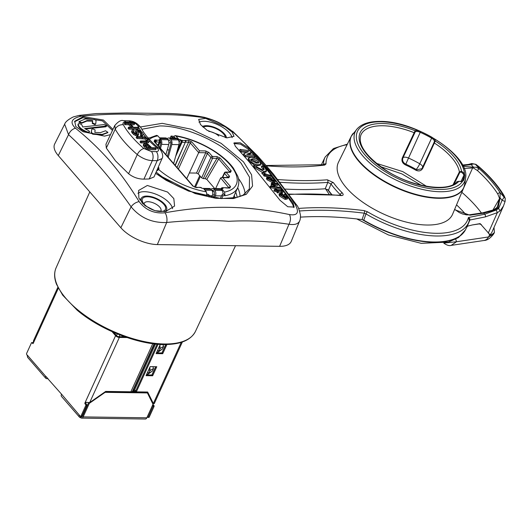 <?xml version="1.0" encoding="UTF-8"?>
<svg xmlns="http://www.w3.org/2000/svg" width="532" height="532" viewBox="0 0 532 532"><rect width="100%" height="100%" fill="white"/><g stroke="black" fill="none" stroke-linecap="round" stroke-linejoin="round"><path stroke-width="0.8" d="M433.952 241.994A79.055 35.398 24.5 0 0 465.407 229.93A79.055 35.398 24.5 0 0 466.152 228.401L468.659 222.436A78.862 35.312 -155.5 0 1 436.459 235.995A78.862 35.312 -155.5 0 1 436.38 235.995A78.862 35.312 -155.5 0 1 365.969 213.911L363.775 220.188A79.055 35.398 24.5 0 0 433.793 241.994A79.055 35.398 24.5 0 0 433.952 241.994M331.815 194.519A79.055 35.398 -155.5 0 1 328.463 190.263L325.232 188.767A322.691 144.485 24.5 0 1 285.425 189.099M321.574 164.554A79.029 35.385 24.5 0 0 321.521 164.694A79.029 35.385 24.5 0 0 321.414 164.987A79.055 35.398 -155.5 0 1 321.621 164.408A79.055 35.398 -155.5 0 1 322.292 162.839L325.145 157.033L333.464 148.548L347.369 144.145M467.129 226.08A3.917 1.815 -150.9 0 1 467.502 225.927M467.748 225.874A3.917 1.815 -150.9 0 1 467.794 225.867L466.431 227.729M451.169 245.392L456.503 241.741L455.758 239.207M481.334 224.524L479.206 223.925L472.316 224.95L480.157 223.613L490.238 235.031L491.375 234.931L494.394 232.57L494.002 227.463M489.387 234.506L489.686 234.785L488.536 236.959L456.503 241.741L444.207 243.064M483.947 240.497A9.795 7.209 -98.5 0 0 484.14 240.464A9.795 7.209 -98.5 0 0 488.536 236.959L493.649 233.98C490.371 238.263 487.139 240.437 483.947 240.497L451.242 245.378C449.467 246.023 447.066 245.345 444.047 243.343L443.801 243.131M489.127 234.2L489.799 234.526L490.657 234.1L491.375 234.931M466.85 226.359L472.316 224.95M467.409 225.94L469.909 220.015A2.288 1.037 22.9 0 0 469.39 220.334M462.787 165.558L471.259 164.694L473.148 163.956L475.887 164.335L478.813 166.583A1.962 0.971 131.1 0 0 478.255 166.463A119.54 53.526 -155.5 0 1 503.199 195.237L504.09 197.319L502.088 200.251L498.69 208.384L496.263 210.027L497.327 212.647L485.29 216.91L469.909 220.015L469.756 218.625L468.406 217.522A76.907 34.434 -155.5 0 1 436.18 233.302A76.907 34.434 -155.5 0 1 367.439 211.769A1.962 0.406 120.5 0 0 365.969 213.911L364.267 213.186L362.053 219.576L363.775 220.188M496.263 210.027L484.679 214.23L468.406 217.522L469.35 220.434M353.321 133.193A61.798 27.671 24.5 0 0 359.299 161.276A61.798 27.671 24.5 0 0 421.896 195.843A61.798 27.671 24.5 0 0 464.775 183.986L465.553 178.213A60.096 26.913 -155.5 0 1 440.15 191.733A60.096 26.913 -155.5 0 1 362.977 156.129A60.096 26.913 -155.5 0 1 357.165 128.817L351.2 136.352L338.478 162.233A62.709 28.076 24.5 0 0 346.465 187.869A62.709 28.076 24.5 0 0 406.534 222.15A62.709 28.076 24.5 0 0 452.592 214.243L463.778 187.663A61.865 27.704 -155.5 0 1 418.345 195.463A61.865 27.704 -155.5 0 1 359.08 161.642A61.865 27.704 -155.5 0 1 351.2 136.352A61.865 27.704 -155.5 0 1 352.137 134.749M454.528 209.641L469.956 215.214L483.748 213.152L494.428 210.187L498.105 207.713L499.987 198.522L499.415 198.815L497.46 206.562L496.662 207.746M340.693 195.237L340.181 194.552A1.962 1.104 -45.6 0 1 342.289 192.89A76.907 34.434 -155.5 0 1 333.365 182.602A1.962 1.383 144.5 0 0 331.03 183.999L327.825 182.39A1.962 1.357 -94.3 0 0 327.34 179.809A320.098 143.327 -155.5 0 1 277.897 179.543M289.421 194.486A320.098 143.327 -155.5 0 1 341.019 195.577A1.962 1.077 -84.8 0 0 340.467 195.224L289.135 194.094M300.487 217.123A293.95 131.617 -155.5 0 1 362.053 219.576M64.658 124.169L54.703 143.933A28.415 12.721 24.5 0 0 58.294 155.597L120.85 227.736A28.415 12.721 24.5 0 0 157.339 244.574L279.626 246.329A28.415 12.721 24.5 0 0 291.25 241.395L299.629 220.933C300.161 220.102 300.447 218.24 300.494 215.36C299.297 209.701 298.026 206.276 296.683 205.073L294.814 203.823C299.589 212.308 297.814 215.892 289.481 214.562C247.008 205.638 209.043 204.767 165.113 212.773C154.233 213.824 145.562 210.093 139.105 201.588C129.815 186.459 120.185 173.086 110.23 161.462C99.763 149.525 88.166 138.426 75.444 128.172C69.459 122.327 71.428 118.33 81.349 116.169C105.13 113.948 127.115 113.529 147.298 114.912C166.988 114.001 186.459 115.012 205.718 117.958C215.008 120.392 223.487 124.541 231.154 130.406C242.672 140.648 253.338 151.733 263.16 163.663C273.767 175.294 284.314 188.68 294.814 203.823M208.77 131.384A9.144 4.096 -155.5 0 1 218.792 136.019M203.177 127.294A12.682 5.679 -155.5 0 1 207.261 126.383A12.682 5.679 -155.5 0 1 219.118 130.247A12.682 5.679 -155.5 0 1 225.428 137.675M226.519 137.828A13.879 6.218 24.5 0 0 206.655 125.685A13.879 6.218 -155.5 0 0 202.386 126.563M232.158 137.662A19.598 8.771 24.5 0 0 204.261 121.303A19.598 8.771 24.5 0 0 198.955 122.174M205.591 118.39L198.649 119.421L200.484 124.521L207.121 130.327L226.851 137.868L234.007 136.352L232.191 132.149L225.056 126.716L205.591 118.39M105.954 144.252L106.32 148.056L115.497 160.857L128.591 173.745C133.206 177.349 138.313 179.144 143.919 179.124L149.199 178.971L153.994 176.963M140.501 126.968L162.213 123.331L191.493 129.283L221.086 143.308L243.437 161.808L251.576 174.755L252.574 186.034L246.309 194.32L233.468 198.542L215.719 198.323L195.098 193.548L155.53 173.452M249.269 161.994L235.344 146.253L234.013 142.882L240.245 142.795L248.843 148.155L262.894 163.617L293.112 203.098L294.156 207.101L287.759 206.735L280.025 200.305L249.269 161.994M112.957 129.376L103.401 120.039L83.285 116.641L74.719 121.243L75.797 126.536L82.945 131.71L104.545 136.119L110.49 134.616M74.507 121.808L82.786 117.738L102.47 120.897L112.465 130.42M78.098 124.322L77.958 124.628C78.31 127.54 81.336 130.154 87.035 132.481L88.645 132.694L89.622 131.756L88.891 132.149L87.281 131.936C81.576 129.602 78.556 126.982 78.211 124.082L78.237 123.923M85.233 128.977L105.788 126.822L106.726 125.978L84.621 128.564L88.704 130.706L89.622 131.756M79.215 121.522L85.26 118.982L94.496 119.434L96.079 120.525L95.787 123.604L95.048 124.056L92.495 122.885L92.714 120.598L87.122 120.505L81.742 122.746L79.215 121.522L78.889 122.18L81.489 123.291L86.876 121.05L92.468 121.136L92.249 123.424L94.802 124.594L95.514 124.249M91.677 129.562L91.205 133.047L92.754 134.197L101.851 134.962L107.797 132.648M77.958 124.628L78.975 123.51L81.602 124.475L82.786 126.968L104.265 124.548L106.726 125.978M95.787 123.604L95.507 124.262M92.714 120.598L92.468 121.136M91.584 129.775L92.581 128.751L95.115 129.961L94.836 132.388L100.342 132.654L105.569 130.759L107.93 132.348L102.097 134.43L93 133.658L91.451 132.508L91.617 129.648M147.357 185.469L167.533 192.025L173.818 198.582L174.576 206.057L165.605 211.55L154.958 210.699L145.023 205.678L138.872 198.077L138.606 190.483L147.357 185.469M172.548 208.69A19.598 8.771 24.5 0 0 144.524 191.686A19.598 8.771 24.5 0 0 137.928 193.296M164.415 211.689A13.879 6.218 24.5 0 0 166.749 209.262A13.879 6.218 24.5 0 0 160.604 200.757A13.879 6.218 24.5 0 0 146.918 196.069A13.879 6.218 -155.5 0 0 141.632 197.811L139.889 200.045M143.168 204.075A13.879 6.218 -155.5 0 1 141.632 197.811M160.305 211.51A12.682 5.679 -155.5 0 1 142.749 202.173A12.682 5.679 -155.5 0 1 147.524 196.767A12.682 5.679 -155.5 0 1 162.852 203.284A12.682 5.679 -155.5 0 1 162.726 211.277A12.682 5.679 -155.5 0 1 160.305 211.51M160.378 211.51A9.144 4.096 24.5 0 0 160.923 210.805A9.144 4.096 24.5 0 0 157.392 205.053A9.144 4.096 24.5 0 0 147.996 201.701A9.144 4.096 24.5 0 0 144.278 203.224A9.144 4.096 24.5 0 0 144.112 204.095M155.603 173.286L166.124 180.321L188.601 191.101L221.106 198.569L236.494 197.512L243.058 195.158L249.335 188.933L249.528 177.236L241.182 163.377C224.823 143.733 185.848 125.698 159.846 125.938M159.853 125.944L141.811 129.249M245.092 193.921A63.235 28.316 24.5 0 0 238.416 178.486M149.233 137.848A63.235 28.316 24.5 0 0 148.056 137.948M234.24 195.47A57.808 25.882 -155.5 0 1 235.058 197.818M165.911 154.646L168.744 144.485A3.917 2.454 -89.2 0 0 167.959 139.743L167.021 138.659A3.917 2.454 -89.2 0 0 165.625 137.934L159.553 137.841M167.148 138.805A3.917 2.454 90.8 0 1 168.684 137.974A3.917 2.454 90.8 0 1 170.08 138.706L171.018 139.79A3.917 2.454 90.8 0 1 171.803 144.531L168.232 157.326M167.387 156.355L170.872 143.886A2.288 1.43 -89.2 0 0 170.413 141.12L169.469 140.029L167.819 139.584M173.645 163.57A16.332 10.214 -89.2 0 0 173.711 163.337L178.938 144.631A3.917 2.454 -89.2 0 0 178.154 139.889L177.216 138.805A3.917 2.454 -89.2 0 0 175.819 138.081L168.684 137.974M175.041 138.067L172.029 137.09L171.597 138.021M221.139 189.465L221.531 188.621L224.544 192.099L225.029 195.51L223.52 193.774L222.037 194.765L220.308 198.522M175.221 138.067L173.784 136.411L175.174 135.607L175.992 136.106A49.549 22.184 -155.5 0 1 229.831 164.528A49.549 22.184 -155.5 0 1 224.544 192.099M177.336 150.363L181.119 142.071L180.947 140.255L180.381 139.603L179.011 139.584L175.992 136.106M179.011 139.584L178.579 140.515M222.961 194.147A3.917 2.454 -89.2 0 0 221.99 190.443L221.053 189.365A3.917 2.454 -89.2 0 0 219.65 188.634L212.521 188.528A3.917 2.454 90.8 0 1 213.917 189.259L214.855 190.343A3.917 2.454 90.8 0 1 215.374 195.809L214.423 197.911M211.869 190.383A2.288 1.43 -89.2 0 1 212.494 190.163A2.288 1.43 -89.2 0 1 213.312 190.589L214.256 191.68L214.582 194.872L212.634 194.838M213.172 197.724L214.582 194.872M210.985 189.359A3.917 2.454 90.8 0 1 212.521 188.528M203.39 188.401L209.462 188.488A3.917 2.454 -89.2 0 1 210.858 189.219L211.796 190.296A3.917 2.454 -89.2 0 1 212.321 195.763L211.543 197.465M207.068 194.06L208.637 194.572L209.561 195.636L208.97 196.993M200.903 187.437L201.98 188.341L203.35 188.361L206.363 191.833L206.882 195.251A52.163 23.355 24.5 0 0 209.561 195.636M160.305 140.501L160.83 139.324L157.818 135.846L156.641 135.347L148.388 138.333M170.167 137.994L171.105 136.019L172.029 137.09M221.704 198.602L222.961 195.829L222.037 194.765M173.778 136.405A52.163 23.355 24.5 0 0 171.105 136.019M222.961 195.829A52.163 23.355 24.5 0 0 225.036 195.517L224.923 195.763A52.163 23.355 -155.5 0 0 237.731 187.616L233.049 198.157M201.415 187.683L200.072 187.563A4.509 2.015 24.5 0 0 197.505 187.523L196.175 187.61L192.823 186.06L154.074 141.372L154.792 139.883L156.302 140.009A4.509 2.015 24.5 0 0 158.869 140.042L160.032 139.956L159.46 139.304L160.83 139.324M215.613 188.574L220.627 177.954L221.738 177.422L222.788 177.675L230.529 186.599L229.811 188.089L226.06 187.936A4.509 2.015 24.5 0 0 223.493 187.896L221.851 187.736M186.725 178.659L199.52 150.842L205.578 150.928L208.93 152.478L212.388 156.468L216.77 156.528L220.142 158.077L231.227 170.858L230.482 172.348L226.107 172.282L229.565 176.272L228.84 177.761L222.788 177.675M180.947 140.255L182.29 140.382A4.509 2.015 24.5 0 0 184.857 140.415L188.428 140.368L191.779 141.911L199.52 150.842M220.793 189.106L221.186 188.281L222.329 187.982L222.901 188.641L221.531 188.621M160.032 139.956L160.218 141.771L158.376 145.961M181.119 142.071L181.638 142.077L176.385 153.775M159.52 139.949A1.303 0.818 90.8 0 1 159.7 141.765L158.011 145.542M180.381 139.603L179.111 142.33M169.189 149.904L167.241 149.878M160.491 148.401L161.608 144.385A3.917 2.454 90.8 0 0 160.83 139.643L160.737 139.537M159.647 147.43L160.677 143.74A2.288 1.43 -89.2 0 0 160.365 141.16M214.748 188.561L206.808 179.404L205.126 178.632L203.297 178.606L212.567 158.277A1.303 0.818 90.8 0 0 212.388 156.468A1.303 0.838 139.1 0 0 210.891 157.505A1.303 0.572 24.5 0 0 212.567 158.277L216.95 158.343L218.712 158.975L229.977 172.102M203.297 178.606L201.621 177.834L198.163 173.844L196.488 173.073L189.412 172.973M216.77 156.528A1.303 0.818 90.8 0 1 216.95 158.343L205.126 178.632M230.482 172.348A1.303 0.818 -89.2 0 0 230.017 172.102L225.641 172.042A1.303 1.303 0 0 0 224.438 172.787A1.303 0.585 25.3 0 0 224.604 173.326L227.969 177.508M222.662 177.435L224.604 173.326A1.303 0.838 139.1 0 1 226.107 172.282A1.303 0.818 -89.2 0 0 225.641 172.042M155.47 139.889A1.303 0.818 90.8 0 1 155.65 141.705L155.317 142.436M206.363 191.833A49.549 22.184 -155.5 0 1 158.662 169.502L156.514 171.204M181.459 140.268A1.303 0.818 90.8 0 1 181.638 142.077L182.05 142.137A5.812 2.6 24.5 0 0 185.362 142.184L175.281 165.459M233.894 143.487L240.497 144.152L248.351 149.233C264.098 165.445 278.848 183.766 292.613 204.195L293.81 207.58M287.692 198.024L287.194 199.114L284.999 199.367L279.513 196.009L279.007 194.486L279.5 193.409L282.073 193.156L285.132 197.465L286.682 197.219L286.276 195.936L284.52 194.054L285.378 194.247L287.041 196.168L287.692 198.024L285.491 198.283L280.005 194.931L279.5 193.409M286.09 197.545L284.028 195.138L284.52 194.054M281.102 190.636L281.435 189.405L282.1 189.505L283.357 191.407L277.671 190.675L278.562 191.879L277.824 191.759L276.933 190.556L275.237 190.303L274.372 189.512L276.367 189.811L275.323 188.434L276.068 188.547L277.106 189.924L281.588 190.729L282.113 190.137L281.435 189.405M283.357 191.407L282.858 192.491L278.515 191.979M278.562 191.879L278.07 192.956L277.332 192.83L276.44 191.633L274.751 191.374L273.88 190.582L274.372 189.512M274.898 189.585L275.323 188.434M272.191 186.147L271.081 184.198L271.573 183.128L273.514 182.875L277.671 183.6L278.236 184.338L272.577 183.766L272.943 184.684L276.986 186.872L280.683 187.563L281.242 188.315L270.981 186.659L270.409 185.927L274.924 186.532L272.111 184.458L271.573 183.128M278.236 184.338L277.744 185.415L272.883 184.604M281.242 188.315L280.75 189.399L270.495 187.723M275.337 181.272L274.845 182.35L272.617 182.669L266.958 179.69L266.419 178.253L266.904 177.183L269.518 176.843L272.723 180.84L274.293 180.548L273.854 179.344L272.025 177.615L272.896 177.768L274.632 179.537L275.337 181.272L273.109 181.592L267.443 178.619L266.904 177.183M273.674 180.88L271.533 178.692L272.025 177.615M271.659 176.006L271.167 177.076L264.178 176.105L263.593 175.4L264.078 174.33L265.448 174.483L262.349 172.348L267.623 174.742L271.081 175.287L271.659 176.006L264.663 175.041L264.078 174.33M263.759 175.041L261.864 173.412L262.349 172.348M266.459 170.932L263.865 171.47L255.047 166.709L253.97 165.013L255.732 165.266L256.63 166.868L262.369 169.834L264.284 169.395L263.593 167.68L261.764 165.937L263.313 166.124L265.102 167.919L266.459 170.932L265.967 172.002L263.313 172.534M262.336 172.361L254.562 167.773L253.485 166.077L253.97 165.013M263.772 169.788L261.272 167.008L261.764 165.937M254.562 165.093L249.189 161.555L248.165 159.041L248.65 157.971L251.49 157.292C255.586 158.25 258.339 159.72 259.742 161.688L260.82 164.135L257.954 164.701C255.134 164.501 252.374 163.098 249.674 160.491L248.65 157.971M260.82 164.135L260.334 165.206L257.468 165.771L255.772 165.459M255.174 156.694L254.688 157.771L244.973 156.568L243.343 154.726L243.829 153.662L248.57 151.68L241.275 150.802L239.992 149.379L249.661 150.669L251.31 152.451L246.648 154.287L253.897 155.278L255.174 156.694L245.458 155.504L243.829 153.662M246.462 152.511L240.79 151.866L239.506 150.443L239.992 149.379M251.31 152.451L250.825 153.522L248.258 154.473M282.672 196.634L281.461 194.938L280.603 194.858M270.156 180.122L268.926 178.592L268.068 178.546M258.166 163.098L252.387 159.933L250.798 159.986M280.703 195.011L284.407 197.319L281.953 193.861L280.411 194.087L280.703 195.011M282.306 190.649L282.113 190.137L281.827 190.769M268.161 178.666L271.985 180.72L269.411 177.522L267.849 177.794L268.161 178.666M251.23 160.617L256.577 163.111L258.758 162.726L258.233 161.449L252.873 158.862L250.732 159.321L251.23 160.617M281.461 194.938L281.953 193.861M277.332 192.83L277.824 191.759M276.44 191.633L276.933 190.556M274.751 191.374L275.237 190.303M270.575 187.55L270.981 186.659M269.997 186.818L270.409 185.927M268.926 178.592L269.411 177.522M264.178 176.105L264.663 175.041M244.973 156.568L245.458 155.504M240.79 151.866L241.275 150.802M231.154 130.406L221.053 123.77C216.697 121.309 211.078 119.141 204.195 117.273L205.718 117.958M81.349 116.169L79.062 115.431L96.093 113.569L126.137 112.97L159.008 113.383C174.463 113.21 189.525 114.513 204.195 117.279M79.082 115.431L73.369 116.894C68.262 119.454 65.356 121.881 64.651 124.175L68.535 134.669C69.965 131.284 72.266 129.116 75.444 128.172M58.294 155.597L68.535 134.669C91.045 155.331 111.9 179.377 131.091 206.815C140.275 217.854 152.145 223.088 166.682 222.496C167.374 219.058 166.855 215.819 165.113 212.773M139.105 201.588C135.746 202.326 133.073 204.069 131.091 206.815L120.85 227.736M157.339 244.574L166.682 222.496C188.627 220.248 209.302 219.842 228.713 221.299C249.182 220.255 269.272 221.245 288.976 224.258C294.196 225.063 297.641 224.172 299.31 221.571L299.629 220.933M289.481 214.562C290.918 217.601 290.751 220.833 288.976 224.258L279.626 246.329M128.591 173.745L137.276 154.573C142.416 158.463 147.43 160.478 152.325 160.611L143.919 179.124M114.819 125.426L115.231 129.15L106.32 148.056M141.126 131.271A73.968 33.117 -155.5 0 1 137.855 125.858C136.119 123.557 133.705 122.267 130.606 121.988L125.745 121.921C123.231 122.034 122.433 122.992 123.338 124.801A91.464 40.951 24.5 0 0 143.913 148.528L151.434 151.547A6.53 4.09 90.8 0 1 152.325 160.611L157.186 160.684L162.021 158.583M151.434 151.547L156.295 151.62A6.53 4.09 90.8 0 1 157.186 160.684L149.199 178.971M147.337 141.426L144.943 139.012L136.95 138.48L136.165 137.575L136.651 136.511L144.352 136.85L146.406 137.715L148.295 139.317L149.213 140.88L148.687 141.731L141.312 141.884L140.528 140.98L147.444 140.92L147.823 140.362L147.271 139.377L145.429 137.948L137.436 137.416L136.651 136.511M148.734 141.944L148.202 142.795L140.827 142.948L140.042 142.044L140.528 140.98M144.139 143.547L143.241 145.143L143.653 144.611L143.241 145.143L143.54 145.981L146.593 149.598L147.078 148.534L143.726 144.079L145.209 143.354L147.67 143.939L151.733 147.71L155.464 147.763L156.248 148.667L147.078 148.534M156.248 148.667L155.763 149.725L146.593 149.598M130.899 127.208L128.757 124.741L124.993 124.681L124.209 123.776L124.694 122.719L133.865 122.845L134.649 123.75L134.164 124.814L131.264 124.774M134.649 123.75L130.327 123.69L133.406 127.241L137.728 127.308L138.513 128.212L138.027 129.276L128.857 129.143L128.072 128.239L128.558 127.175L132.322 127.228L129.243 123.677L125.479 123.624L124.694 122.719M131.79 131.224L131.603 132.109L133.831 134.702L137.043 135.886L137.981 135.66L138.2 134.942M138.107 130.573L137.515 130.752L137.502 131.357L138.686 133.878L138.466 134.596L135.979 134.51L132.914 132.375L132.089 131.045L132.275 130.16L133.426 129.848L134.27 130.719L133.366 131.171L133.951 132.355L136.691 133.944L137.276 133.692L136.019 130.832L136.192 129.968L138.899 130.034L142.184 132.269L143.175 133.818L142.935 134.789L141.612 135.135L140.767 134.283L141.658 134.017L141.133 132.295L138.107 130.573L137.622 131.63L139.65 132.441L141.293 134.403M140.767 134.283L140.282 135.347L141.126 136.199L142.45 135.853L143.155 134.503L142.45 135.853M135.707 131.032L135.534 131.896L136.551 133.938M133.539 131.81L134.27 130.719M131.603 132.109L132.275 130.16M136.691 133.944L137.249 133.751M135.534 131.896L136.192 129.968M141.126 136.199L141.612 135.135M141.658 134.017L141.771 133.339L141.399 134.164M137.436 130.925L137.502 131.357M138.686 133.878L137.981 135.66M136.95 138.48L137.436 137.416M149.213 140.88L148.202 142.795M140.827 142.948L141.312 141.884M143.54 145.981L144.026 144.917M150.656 147.69L147.603 144.671L145.263 144.491L145.209 145.056L147.377 147.643L150.656 147.69M149.233 147.67L147.118 145.735L147.603 144.671M145.409 145.356L147.118 145.735M128.857 129.143L129.343 128.079L128.558 127.175M138.513 128.212L129.343 128.079M128.757 124.741L129.243 123.677M124.993 124.681L125.479 123.624M81.383 416.303A0.652 0.406 -89.2 0 0 81.955 416.15L86.796 405.524A0.652 0.406 -89.2 0 0 86.709 404.613L85.692 404.599A0.652 0.406 90.8 0 1 85.778 405.51L80.937 416.137A0.652 0.406 90.8 0 1 80.365 416.29L79.707 415.532L79.188 415.685L79.707 415.532L61.552 394.192L45.619 376.23A2.939 1.875 -40.9 0 0 45.692 378.192A2.939 1.875 -40.9 0 0 46.823 378.658L48.093 378.678M112.086 331.655L115.584 335.692L84.947 402.93L85.965 402.943A0.652 0.406 90.8 0 0 86.051 403.854L86.709 404.613M85.965 402.943L86.171 402.498L85.12 402.551M113.722 332.38L116.608 335.705A1.636 0.732 24.5 0 0 118.703 336.676L124.801 336.763M45.692 378.192L27.744 357.497A2.939 1.875 139.1 0 1 27.491 356.074L26.686 354.398A0.652 0.406 90.8 0 1 26.6 353.487L31.441 342.861A0.652 0.406 90.8 0 1 31.78 342.588L32.804 342.601A0.652 0.406 -89.2 0 1 33.037 342.721L33.35 343.087M46.503 376.849A1.636 1.044 139.1 0 0 46.683 377.334A1.636 1.044 139.1 0 0 47.142 377.58M135.866 391.299L132.581 391.253M31.78 342.588A0.652 0.406 90.8 0 1 32.013 342.708L32.671 343.466A0.652 0.406 -89.2 0 0 33.243 343.32L33.503 340.719L57.842 287.313M84.947 402.93A0.652 0.406 -89.2 0 0 85.034 403.841L85.692 404.599M127.062 337.547L119.361 337.434A2.939 1.317 -155.5 0 1 115.584 335.692M85.592 402.305L89.669 402.591L119.361 337.434M154.553 343.905L133.226 390.694L132.461 391.353A4.575 2.048 24.5 0 1 130.859 391.778L105.682 391.419L89.669 402.591M133.226 390.694A3.265 1.463 -155.5 0 1 134.37 390.388L136.006 390.408M151.866 374.993L155.643 366.708M161.921 352.942L165.698 344.65M162.878 344.61L163.61 346.385L162.4 349.039L158.097 352.118L156.694 352.284M152.83 366.668L153.555 368.443L152.345 371.097L148.042 374.176L146.646 374.342M159.913 345.221L160.132 348.493L158.097 352.118M163.61 346.385L160.132 348.493L158.829 347.669L157.618 350.329L158.915 351.153L162.4 349.039M149.858 367.279L150.077 370.551L148.042 374.176M153.555 368.443L150.077 370.551L148.78 369.727L147.564 372.387L148.867 373.205L152.345 371.097M80.977 416.416L81.443 416.782A1.636 1.024 -89.2 0 0 81.642 416.815A1.636 1.024 -89.2 0 0 82.493 416.13L88.578 402.777M80.605 416.396L81.017 416.616M61.426 394.458A2.939 1.875 139.1 0 0 61.499 396.42L79.448 417.108A2.939 1.875 -40.9 0 1 79.188 415.685L79.847 415.692M88.817 402.757L89.329 403.342L83.152 416.895A2.939 1.842 90.8 0 1 81.629 418.125A2.939 1.842 90.8 0 1 80.937 417.893L80.093 417.507A2.939 1.875 -40.9 0 1 79.448 417.108M81.629 418.125L145.316 419.03A2.939 1.842 -89.2 0 0 146.839 417.8L153.017 404.247L147.404 392.935L105.11 392.33L89.329 403.342M147.404 392.935L146.739 392.177L105.442 391.585M148.634 417.261A0.652 0.406 -89.2 0 0 149.206 417.115L154.054 406.481A0.652 0.406 -89.2 0 0 153.967 405.57L152.943 405.557A0.652 0.406 90.8 0 1 153.03 406.468L148.189 417.095A0.652 0.406 90.8 0 1 147.617 417.248L147.271 416.849M181.219 342.349L153.356 403.495L152.697 402.737L152.504 403.223M152.943 405.557L152.598 405.158M152.757 404.805L153.967 405.57M153.309 404.812A0.652 0.406 90.8 0 1 153.216 403.901L153.396 403.515M158.051 344.244L136.352 391.858L147.663 392.024L153.356 403.495L154.24 403.682L182.363 341.976M147.377 392.018L152.717 402.757M156.78 366.721L152.664 375.758L146.041 375.665L150.157 366.628L156.78 366.721M166.835 344.663L162.719 353.7L156.095 353.607L160.212 344.57L166.835 344.663M157.086 344.164L135.693 391.1L136.352 391.858M155.783 366.708L152.006 375L146.38 374.92M165.838 344.65L162.06 352.942L156.435 352.862M152.006 375L152.664 375.758M162.06 352.942L162.719 353.7M266.346 165.824A296.543 132.781 24.5 0 0 288.53 166.888A296.543 132.781 24.5 0 0 324.713 165.066A1.962 1.416 -97.1 0 0 323.749 164.714A1.962 1.416 -97.1 0 0 323.742 164.714L266.053 165.492M323.569 164.734A1.962 1.716 -1.1 0 1 326.003 163.976A76.907 34.434 -155.5 0 1 347.103 144.684M488.276 233.129L497.327 212.647L500.1 210.898L503.458 206.05L491.688 232.69L490.657 234.1M505.068 201.488L503.458 206.05L505.068 201.488L502.088 200.251L499.894 197.711L499.382 197.937L499.415 198.815L492.891 210.1M496.343 208.125L498.105 207.713L500.1 210.898M499.382 197.937L497.799 194.034A1.962 1.45 -32.3 0 1 500.153 192.77L505.26 198.416L504.163 195.843A1.962 1.476 -30.3 0 0 503.199 195.237M499.987 198.522L500.153 192.77A117.572 52.641 24.5 0 0 479.452 168.897A1.962 1.017 132.2 0 0 477.443 170.559L473.394 167.966L473.46 167.228L472.755 167.115L472.635 167.926L473.394 167.966M478.255 166.463L475.508 164.355L479.452 168.897L475.954 167.188L473.46 167.228L471.259 164.694L471.631 163.51L475.887 164.335M463.685 187.889L472.635 167.926L464.117 168.484M485.29 216.91A1.962 1.49 -101.4 0 0 485.397 215.467A1.962 1.49 -101.4 0 0 484.679 214.23L483.748 213.152A1.962 1.443 -98.5 0 0 482.73 212.813L493.403 209.907L494.428 210.187M496.502 207.892L493.403 209.907M420.613 131.484L418.903 130.885A5.879 2.633 24.5 0 0 416.616 130.513A5.879 2.633 24.5 0 0 415.1 130.746L402.325 157.864C401.328 160.897 402.372 163.244 405.464 164.913A52.648 23.574 24.5 0 1 415.711 170.134C418.79 171.61 421.138 170.985 422.741 168.272L435.276 141.033A5.879 2.633 24.5 0 0 433.427 138.287L432.024 137.303A58.593 26.234 24.5 0 0 420.613 131.484L420.24 132.328L418.737 131.756L418.903 130.885A58.207 26.061 -155.5 0 0 381.065 121.788A58.207 26.061 -155.5 0 0 364.992 154.965A58.207 26.061 -155.5 0 0 439.731 189.452A58.207 26.061 -155.5 0 0 462.561 181.232L463.312 180.727A58.593 26.234 24.5 0 0 464.795 175.095L464.449 174.064A5.879 2.633 24.5 0 0 461.523 171.297L459.382 171.909A53.606 24 24.5 0 0 451.621 157.519A53.606 24 24.5 0 0 434.305 142.988L433.999 142.569L422.455 167.819L422.741 168.272L422.455 167.819M402.325 157.864L402.943 157.871A5.227 2.341 -155.5 0 1 404.686 157.166A5.227 2.341 -155.5 0 1 408.523 158.051L405.796 164.162L405.178 163.836C402.837 162.26 402.099 160.272 402.943 157.871L415.352 131.63L415.1 130.746A55.235 24.731 24.5 0 0 382.561 123.517A55.235 24.731 24.5 0 0 367.313 154.998A55.235 24.731 24.5 0 0 438.235 187.723A55.235 24.731 24.5 0 0 458.897 181.259A5.879 2.633 24.5 0 0 460.865 181.538A5.879 2.633 24.5 0 0 462.561 181.232A0.652 0.552 -116.6 0 0 462.029 181.179L462.381 180.88A0.652 0.585 -151.3 0 0 462.381 180.88A0.652 0.585 -151.3 0 0 462.368 180.913M432.024 137.303L419.775 163.783A57.808 25.882 -155.5 0 0 408.523 158.051L420.24 132.328A57.808 25.882 24.5 0 1 431.492 138.067L432.782 138.912L433.427 138.287A58.207 26.061 -155.5 0 1 464.449 174.064A0.652 0.512 -26.1 0 0 463.625 174.483L463.831 175.361L461.071 181.405M433.999 142.569L434.425 141.352L435.276 141.033A55.235 24.731 24.5 0 1 461.523 171.297L461.025 172.029L459.834 172.355L459.382 171.909L453.164 184.518M458.544 181.445L458.897 181.259L458.544 181.445M414.561 132.654L413.963 132.614A53.606 24 -155.5 0 0 360.909 134.975C357.71 144.657 366.009 156.388 385.806 170.167C411.622 187.477 449.301 192.464 456.941 181.651L462.029 181.179M456.742 181.951L458.897 181.259M426.551 186.326L402.804 171.623L376.31 163.311M422.435 167.873L421.903 168.71L416.769 169.748L416.157 169.442A53.22 23.827 24.5 0 0 405.796 164.162L405.464 164.913M415.711 170.134L416.157 169.442A5.227 0.964 119.9 0 0 419.775 163.783A5.227 2.341 -155.5 0 1 422.441 166.223A5.227 2.341 -155.5 0 1 422.681 167.341M454.162 183.946L459.834 172.355M380.653 166.662L401.82 173.858L421.111 185.203M472.755 167.115L463.159 166.297M299.609 210.985A294.595 131.909 24.5 0 1 324.254 210.286A294.595 131.909 24.5 0 1 364.267 213.186A1.962 1.004 -82.8 0 0 364.214 210.619A296.543 132.781 24.5 0 0 298.572 208.438M328.463 190.263L331.03 183.999A78.862 35.312 -155.5 0 0 340.181 194.552L339.822 195.164M280.098 182.277A322.046 144.199 -155.5 0 0 300.72 183.161A322.046 144.199 -155.5 0 0 327.825 182.39L325.232 188.767M327.626 189.512A79.029 35.385 24.5 0 0 331.456 194.499M362.206 219.596A79.029 35.385 24.5 0 0 433.733 242.26A79.029 35.385 24.5 0 0 433.813 242.26A79.029 35.385 24.5 0 0 465.261 230.203A79.029 35.385 24.5 0 0 465.334 230.07M323.469 164.747A78.862 35.312 -155.5 0 1 325.145 157.033M469.357 220.421A78.862 35.312 -155.5 0 1 468.659 222.436L469.364 220.381M324.713 165.066L326.003 163.976M367.439 211.769L364.214 210.619M341.019 195.577C343.359 195.57 343.785 194.672 342.289 192.89M333.365 182.602L327.34 179.809M87.281 131.936L87.035 132.481M105.788 126.822L106.028 126.29M92.249 123.424L92.495 122.885M82.394 122.466L82.141 123.012M93 133.658L92.754 134.197M91.205 133.047L91.451 132.508M237.678 187.73A59.338 26.573 -155.5 0 1 240.065 196.468M237.139 197.359A57.808 25.882 24.5 0 0 235.709 192.165M167.021 138.659L160.172 138.566M177.216 138.805L170.08 138.706M213.625 197.04L214.376 197.904M212.321 195.763L209.528 195.723M221.512 195.896L215.374 195.809M204.946 190.203L211.796 190.296M210.858 189.219L204.009 189.119M206.882 195.251L206.782 195.503A52.163 23.355 -155.5 0 1 156.149 172.042M158.263 167.194L158.988 168.032L158.662 169.502A1.303 1.031 -105.5 0 0 157.831 169.309L157.226 169.575M149.339 139.391A49.549 22.184 -155.5 0 1 157.818 135.846M154.792 139.883A1.303 0.818 90.8 0 1 154.972 141.698L156.069 141.765A5.812 2.6 24.5 0 0 159.374 141.811L160.218 141.771M159.826 142.662L160.804 142.676M168.957 142.795L170.991 142.822M178.938 144.631L171.803 144.531M171.018 139.79L178.154 139.889M160.83 139.643L167.959 139.743M168.744 144.485L161.608 144.385M182.29 140.382A1.303 0.459 103.7 0 1 182.05 142.137L175.666 156.355M184.857 140.415A1.303 1.064 69.6 0 1 185.362 142.184L175.081 165.233M185.508 140.322A1.303 0.818 90.8 0 1 185.688 142.137L188.601 142.177L190.283 142.955L198.682 152.644L205.758 152.744L207.433 153.515L210.891 157.505L201.621 177.834M188.428 140.368A1.303 0.818 90.8 0 1 188.601 142.177L177.056 167.507M191.779 141.911A1.303 0.838 139.1 0 0 190.283 142.955L178.386 169.036M205.578 150.928A1.303 0.818 90.8 0 1 205.758 152.744L196.488 173.073M208.93 152.478A1.303 0.838 139.1 0 0 207.433 153.515L198.163 173.844M220.142 158.077A1.303 0.838 139.1 0 0 218.712 158.975L206.808 179.404M231.227 170.858A1.303 0.838 139.1 0 0 229.797 171.763L229.598 172.095M229.565 176.272A1.303 0.838 139.1 0 0 228.062 177.309L228.208 177.515M228.84 177.761A1.303 0.818 -89.2 0 0 228.374 177.515L221.738 177.422M220.627 177.954L228.933 187.843M195.417 187.337L200.391 176.411M194.526 187.065L199.726 175.646M156.302 140.009A1.303 0.459 103.7 0 1 156.069 141.765L155.61 142.775M158.869 140.042A1.303 1.064 69.6 0 1 159.374 141.811L157.811 145.309M154.074 141.372A1.303 0.838 -40.9 0 1 154.579 141.579L154.446 141.911M192.823 186.06A1.303 0.838 -40.9 0 1 193.329 186.267L154.579 141.579M157.459 169.036L157.259 169.555M158.988 168.032A1.303 0.838 139.1 0 0 157.485 169.07L157.405 169.788M157.911 169.289A1.303 1.031 74.5 0 1 158.815 169.462M196.175 187.61A1.303 0.818 -89.2 0 0 195.71 187.364L193.329 186.267M196.853 187.616A1.303 0.818 -89.2 0 0 196.388 187.377L195.71 187.364M197.505 187.523A1.303 1.064 -110.4 0 0 196.574 187.357L196.388 187.377M200.072 187.563A1.303 0.459 -76.3 0 0 199.892 187.357L196.567 187.364M200.903 187.676A1.303 0.818 -89.2 0 0 200.438 187.43L199.892 187.357M223.493 187.896A1.303 1.064 -110.4 0 0 222.562 187.736L221.944 187.743M222.842 187.989A1.303 0.818 -89.2 0 0 222.376 187.749M226.06 187.936A1.303 0.459 -76.3 0 0 225.881 187.73L222.562 187.736M226.891 188.049A1.303 0.818 -89.2 0 0 226.426 187.809L225.881 187.73M229.811 188.089A1.303 0.818 -89.2 0 0 229.345 187.849L226.426 187.809M230.529 186.599A1.303 0.838 139.1 0 0 229.033 187.643L229.172 187.843M214.855 190.343L221.99 190.443M221.053 189.365L213.917 189.259M213.485 190.788L212.135 190.769M248.843 148.155L248.351 149.233M292.613 204.195L293.112 203.098M284.999 199.367L285.491 198.283M279.513 196.009L280.005 194.931M285.784 197.026L286.276 195.936M281.222 192.491L281.714 191.407M271.619 185.528L272.111 184.458M273.614 184.684L274.1 183.613M272.617 182.669L273.109 181.592M266.958 179.69L267.443 178.619M273.362 180.421L273.854 179.344M265.727 176.252L266.213 175.188M262.19 173.898L262.675 172.827M263.38 172.541L263.865 171.47M254.562 167.773L255.047 166.709M263.107 168.75L263.593 167.68M257.468 165.771L257.954 164.701M249.189 161.555L249.674 160.491M257.741 162.526L258.233 161.449M252.387 159.933L252.873 158.862M123.338 124.801A6.53 4.981 150.7 0 0 115.231 129.15A97.994 43.877 24.5 0 0 137.276 154.573A6.53 3.159 130.5 0 1 143.913 148.528M156.295 151.62C159.015 151.281 159.228 150.024 156.933 147.863A73.968 33.117 -155.5 0 1 149.213 140.854M146.087 137.535A73.968 33.117 -155.5 0 1 143.228 134.111M136.265 133.406L136.751 132.342M140.648 133.359L141.133 132.295M139.65 132.441L140.135 131.377M138.579 131.843L139.065 130.779M137.043 135.886L137.529 134.822M135.494 135.574L135.979 134.51M133.831 134.702L134.317 133.638M132.428 133.439L132.914 132.375M142.244 138.553L142.729 137.489M146.127 143.022L146.613 141.964M146.785 140.441L147.271 139.377M144.943 139.012L145.429 137.948M144.844 145.954L144.358 147.018M149.12 145.928L148.634 146.985M145.569 145.349L146.054 144.285M137.855 125.858A6.53 5.081 -27.2 0 1 141.239 128.185L141.239 128.185C137.775 123.284 133.459 120.817 128.279 120.771L123.417 120.704C121.263 119.76 118.377 121.369 114.766 125.525L105.921 144.318M130.606 121.988A6.53 4.09 -89.2 0 0 128.279 120.771M125.745 121.921A6.53 4.09 -89.2 0 0 123.417 120.704M156.933 147.863A6.53 2.986 -50.6 0 1 158.656 148.129L158.656 148.129C150.277 141.14 144.471 134.49 141.239 128.185M235.53 245.698L195.477 331.356A76.595 34.294 -155.5 0 1 164.448 343.978A76.595 34.294 -155.5 0 1 85.852 316.008A76.595 34.294 -155.5 0 1 56.086 267.835L89.795 191.919M81.064 416.509L82.234 416.529M152.026 402.252L152.232 401.8M116.528 335.619L117.313 333.903M119.886 334.934L119.088 336.683M82.234 415.539A1.962 0.878 24.5 0 0 82.713 415.652M58.327 288.271L33.416 342.941M27.345 355.163L45.619 376.23M33.037 342.721L32.013 342.708M33.144 343.473L32.671 343.466M130.859 391.778L152.777 343.685M134.37 390.388L155.504 344.005M132.461 391.353L154.107 343.852M86.051 403.854L85.034 403.841M86.796 405.524L85.778 405.51M80.937 416.137L81.955 416.15M81.443 416.782L80.937 417.893M80.093 417.507L80.591 416.423L81.615 416.43M83.152 416.895L146.839 417.8M154.054 406.481L153.03 406.468M148.189 417.095L149.206 417.115M152.837 403.894L153.216 403.901M497.799 194.034A115.617 51.77 24.5 0 0 489.008 182.316A115.617 51.77 24.5 0 0 477.443 170.559M461.823 192.305A113.529 50.833 -155.5 0 1 476.3 206.609A113.529 50.833 -155.5 0 1 481.427 213.006M456.536 204.867A103.753 46.457 -155.5 0 1 466.072 214.828M469.956 215.214A1.962 1.443 81.5 0 0 468.945 214.868L482.73 212.813A1.962 1.443 -98.5 0 0 482.69 212.82M468.905 214.875A1.962 1.443 81.5 0 1 468.938 214.868L466.717 214.901L462.474 213.95L459.276 212.581L454.654 209.349M464.37 185.894A61.865 27.704 -155.5 0 1 463.778 187.663L464.775 183.986M418.737 131.756A5.227 2.341 24.5 0 0 416.702 131.424A5.227 2.341 24.5 0 0 416.416 131.431A5.227 2.341 24.5 0 0 415.352 131.63M434.425 141.352A5.227 2.341 24.5 0 0 434.172 140.481A5.227 2.341 24.5 0 0 432.782 138.912M463.625 174.483A5.227 2.341 24.5 0 0 462.295 172.92A5.227 2.341 24.5 0 0 461.025 172.029M464.795 175.095A0.652 0.572 -178.4 0 0 463.831 175.361A57.808 25.882 24.5 0 1 462.754 180.148L462.388 180.88A0.652 0.585 -151.3 0 1 463.312 180.727M462.401 180.847A57.808 25.882 24.5 0 0 462.754 180.148M356.739 218.938L388.493 234.984L421.231 243.33L448.476 242.087L458.498 237.531L465.407 229.93M321.414 164.993L321.621 164.408M329.202 194.346L325.471 188.767M493.649 233.98L494.394 232.57M340.66 195.577L341.059 195.204L340.467 195.224M78.251 123.89L78.005 124.441M166.749 209.262L166.323 211.43M213.891 191.261L212.368 191.234M237.731 187.616C239.999 181.352 237.99 176.97 237.771 176.232L233.482 168.272C228.807 161.881 222.037 155.903 213.186 150.337C200.93 142.802 188.262 137.894 175.174 135.607M222.25 177.429L224.438 172.787M200.95 187.437L200.438 187.43M296.69 205.086L273.375 174.07L265.368 164.701L257.654 155.949L232.55 131.165M158.656 148.129C160.066 148.468 164.395 155.111 161.987 158.662L154.001 176.963M132.089 130.4L131.603 131.464M136.032 130.174L135.554 131.238M138.639 134.383L138.154 135.441M149.166 141.326L148.681 142.39M143.773 143.886L143.288 144.95M195.477 331.356C190.862 340.247 180.295 344.636 163.776 344.517C137.429 344.457 99.763 329.501 77.093 310.123L62.723 295.213L56.518 284.301C54.151 278.143 54.005 272.65 56.086 267.835M152.571 402.478L152.365 402.937M81.536 416.423A1.962 1.962 0 0 0 82.068 416.509M153.462 403.323L152.664 403.143M148.867 417.387L147.849 417.374M323.436 165.113L323.742 164.714M505.107 201.442L505.26 198.416M478.813 166.583C489.959 176.318 498.411 186.074 504.163 195.843M497.433 206.609L496.509 207.886M357.165 128.817C361.886 123.743 369.62 121.276 380.367 121.422C416.124 120.857 470.494 155.923 465.553 178.213M421.903 168.71L431.804 147.391M462.521 165.046L468.519 164.421L471.631 163.51"/></g></svg>
